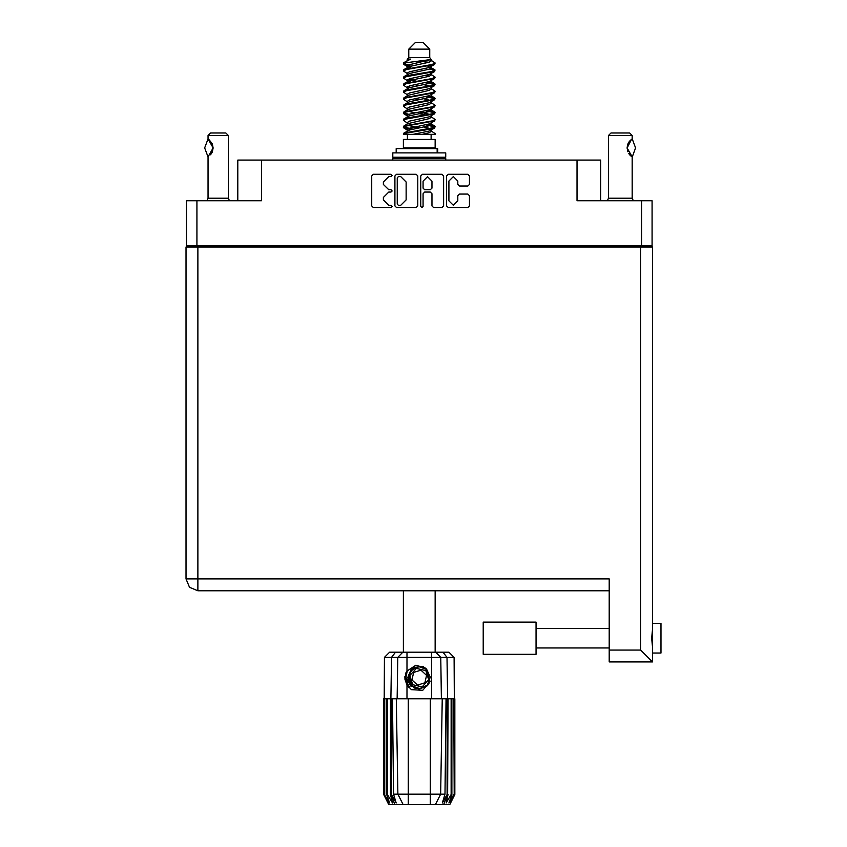 <?xml version="1.0" encoding="UTF-8"?>
<svg xmlns="http://www.w3.org/2000/svg" width="847" height="847" viewBox="0 0 847 847"><rect width="100%" height="100%" fill="white"/><g stroke="black" fill="none" stroke-linecap="round" stroke-linejoin="round"><path stroke-width="1.27" d="M641.613 200.771L652.116 200.771L652.116 245.821L641.613 245.821L641.613 200.771L577.008 200.771L577.008 160.125L600.714 160.125L600.714 200.771M237.816 200.771L237.816 160.125L261.522 160.125L261.522 200.771L196.917 200.771L196.917 245.821L186.414 245.821L186.414 200.771L196.917 200.771M652.539 623.371L661.009 623.371L661.009 653.005L652.539 653.005L661.009 653.005M652.539 638.183L652.539 661.888L640.681 650.041L640.681 247.006L652.539 247.006L652.539 638.183M185.991 578.914L189.463 587.299L197.849 590.772L189.463 587.299L185.991 578.914L189.463 587.299L197.849 590.772L609.184 590.772L197.849 590.772L197.849 578.914L185.991 578.914L185.991 247.006L640.681 247.006M652.539 661.888L609.184 661.888L609.184 578.914L197.849 578.914L197.849 247.006M536.024 622.1L483.192 622.1L483.192 654.276L536.024 654.276L536.024 622.1L483.192 622.1M536.024 654.276L493.356 654.276M208.013 138.961L213.095 147.95L208.013 156.949L204.625 147.95L208.013 138.961L208.013 135.573L228.33 135.573L228.33 198.23L229.473 200.771M208.013 135.573L210.554 133.032L225.789 133.032L228.33 135.573M408.762 49.126L429.768 49.126L422.992 42.35L415.538 42.35L408.762 49.126L408.762 57.596L407.248 59.385M429.768 49.126L429.768 57.596L408.762 57.596M403.447 134.387L406.454 133.064L432.076 128.839L434.627 127.971L435.104 126.542L432.076 127.95L403.903 133.053L403.437 134.387L412.997 134.387L428.984 131.041L430.678 130.343L430.932 129.083M404.951 62.922L403.458 62.922L403.437 63.917L404.951 62.922L431.112 59.523L429.768 57.596M435.104 139.469L403.437 139.469L403.437 147.939L435.104 147.939L435.104 139.469M435.104 133.593L435.104 134.387L434.13 134.387L435.104 133.593L431.282 131.041M391.452 698.807L408.254 698.807L408.254 794.126L445.014 794.126L446.041 698.807L442.282 698.807L440.62 794.126L435.358 804.65L388.784 804.65L383.702 794.486L388.127 802.956L384.369 794.486L389.578 802.956L386.656 794.486L387.365 794.486L392.436 802.956L390.446 794.486L391.452 794.486L391.452 698.807L383.702 698.807L383.712 794.486L384.432 657.41L406.983 657.41L406.983 671.078L415.898 665.181L426.03 668.325L430.054 681.655L422.78 690.326L411.409 689.691L406.983 685.128L408.91 687.626M430.276 804.65L430.276 698.807L442.282 698.807M448.084 698.807L447.629 794.486L448.084 698.807L451.165 698.807L451.165 794.486L451.885 794.486L451.885 698.807L451.165 698.807M451.885 698.807L454.828 698.807L454.828 794.486L449.746 804.65L435.358 804.65L438.333 798.7M453.801 698.807L454.172 794.486L450.413 802.956L454.818 794.486L454.108 657.41L406.983 657.41L406.983 652.243L448.931 652.243L454.108 657.41M384.432 657.41L389.599 652.243L406.983 652.243M392.489 698.807L393.516 794.126L408.254 794.126L408.254 804.65M442.928 652.243L447.057 657.41L447.629 698.807L447.078 698.807L447.078 794.486L447.629 794.486L443.584 804.65M437.687 152.852L437.687 148.617L396.152 148.617L396.152 152.852M445.681 152.852L392.849 152.852L392.849 157.246L445.681 157.246L445.681 152.852M444.495 157.246L445.681 158.431L392.849 158.431L392.849 160.125M608.506 135.573L611.047 133.032L629.681 133.032L632.211 135.573L608.506 135.573L608.506 198.23L632.211 198.23L633.365 200.771M206.859 200.771L208.013 198.23L228.33 198.23M414.045 687.351L411.78 685.731L408.254 678.076L411.78 685.731L419.699 688.653L427.354 685.128L430.276 677.208L426.75 669.553L430.276 677.208L427.354 685.128L419.699 688.653L411.78 685.731L408.254 678.076L411.176 670.157L418.842 666.631L426.75 669.553L430.276 677.208L427.354 685.128L419.699 688.653L411.78 685.731L416.851 688.399L414.119 687.944M435.104 70.089L432.076 71.508L406.454 75.743L403.903 76.601L403.437 78.03L406.454 76.622L434.627 71.519L434.627 69.549L427.873 66.161M435.104 84.202L432.076 85.621L406.454 89.856L403.903 90.714L403.437 92.143L406.454 90.735L434.627 85.632L434.627 83.662L430.371 81.121M435.104 98.316L432.076 99.734L406.454 103.959L403.903 104.827L403.437 106.256L406.454 104.848L434.627 99.745L435.104 98.316L431.282 95.764M435.104 112.429L432.076 113.837L406.454 118.072L403.903 118.94L403.437 120.369L406.454 118.961L434.627 113.858L435.104 112.429L431.282 109.877M403.903 69.549L432.076 64.446L435.104 63.038L434.627 64.467L406.454 69.56L403.437 70.979L403.903 69.549L409.546 66.479L428.984 62.244L431.282 60.836L430.371 59.946M403.903 83.662L432.076 78.559L435.104 77.151L434.627 78.58L406.454 83.673L403.437 85.092L403.903 83.662L409.546 80.592L428.984 76.357L431.282 74.949L430.678 74.229M403.903 97.776L432.076 92.672L435.104 91.264L434.627 92.694L406.454 97.786L403.437 99.205L403.903 97.776L407.852 95.393L428.984 90.47L431.282 89.062L431.282 87.643M403.903 111.889L432.076 106.786L435.104 105.377L434.627 106.807L406.454 111.899L403.437 113.307L403.903 111.889L407.852 109.507L428.984 104.583L431.282 103.165L431.282 101.756M403.903 125.991L432.076 120.899L435.104 119.491L434.627 120.909L406.454 126.012L403.437 127.421L403.903 125.991L407.852 123.62L428.984 118.696L431.282 117.278L431.282 115.87M407.248 123.99L407.248 122.571L409.546 121.163L428.984 116.928L434.627 113.858M407.598 110.766L407.248 108.458L409.546 107.05L428.984 102.815L434.627 99.745M407.598 96.653L407.248 94.345L409.546 92.937L428.984 88.702L434.627 85.632M407.598 82.54L407.248 80.232L409.546 78.824L428.984 74.589L434.627 71.519M410.657 67.855L407.248 66.13L409.546 64.711L431.112 59.523M403.903 133.053L409.546 129.983L428.984 125.748L431.282 124.34L431.282 122.921M403.903 118.94L409.546 115.87L428.984 111.635L431.282 110.226L431.282 108.808M403.903 104.827L409.546 101.756L428.984 97.521L431.282 96.113L431.282 94.695M403.903 90.714L409.546 87.643L428.984 83.408L431.282 82L430.678 81.291M403.903 76.601L409.546 73.53L428.984 69.295L431.282 67.887L430.678 67.178M407.248 131.041L407.248 129.633L409.546 128.215L428.984 123.98L434.627 120.909M407.248 116.928L407.248 115.52L409.546 114.101L428.984 109.877L434.627 106.807M407.248 102.815L407.248 101.407L409.546 99.999L428.984 95.764L434.627 92.694M407.248 88.713L407.248 87.294L409.546 85.886L428.984 81.651L434.627 78.58M407.248 74.6L407.248 73.181L409.546 71.773L428.984 67.538L434.627 64.467M430.054 681.655L427.407 685.784L419.265 689.162L411.123 685.784L407.746 677.642L411.123 669.501L414.49 667.161M426.75 669.553L430.276 677.208L427.354 685.128L419.699 688.653L411.78 685.731L408.508 675.228L414.067 667.394L423.638 666.525M429.683 114.345L419.265 111.984M412.997 134.387L422.071 134.387L428.984 132.799L431.282 131.391L431.282 129.633M419.265 127.865L408.847 125.515M425.819 670.559L416.406 668.421L409.853 675.514L412.711 684.725L422.124 686.864L428.677 679.77L425.819 670.559M457.793 181.099L453.346 176.652L448.899 181.099L448.899 200.803L453.346 205.249L457.793 200.803L457.793 195.773L459.455 194.111L467.84 194.111L469.503 195.773L469.503 205.906L467.84 207.568L448.232 207.568L446.57 205.906L446.57 175.985L448.232 174.323L467.84 174.323L469.503 175.985L469.503 184.381L467.84 186.044L459.455 186.044L457.793 184.381L457.793 181.099M391.007 192.11L392.172 190.946L391.007 189.781L388.72 189.781L383.405 184.466L383.405 181.978L388.72 176.652L391.007 176.652L392.172 175.488L391.007 174.323L373.347 174.323L371.685 175.985L371.685 205.906L373.347 207.568L391.007 207.568L392.172 206.403L391.007 205.249L388.72 205.249L383.405 199.924L383.405 197.436L388.72 192.11L391.007 192.11M431.938 181.184L427.491 176.737L423.045 181.184L423.045 188.119L424.707 189.781L430.276 189.781L431.938 188.119L431.938 181.184M403.744 63.483L408.847 64.954M430.932 68.427L434.627 69.549M434.786 70.534L429.683 69.062M410.657 66.161L403.437 63.917M427.873 81.968L434.627 83.662M434.786 84.647L425.702 82.498M416.205 81.121L407.598 79.692M427.873 96.082L434.627 97.776M434.786 98.76L425.702 96.611M427.873 110.195L434.627 111.889M434.786 112.873L425.702 110.724M427.873 124.308L435.104 126.542M434.786 126.986L425.702 124.837M408.847 114.345L403.744 112.873M407.598 114.98L403.437 113.307M412.828 129.136L403.744 126.986M410.657 129.665L403.437 127.421M429.683 128.458L423.881 126.986M429.683 100.232L423.881 98.76M429.683 86.119L423.881 84.647M410.657 81.968L408.159 81.121M425.702 115.023L419.265 113.752M414.649 112.873L408.847 111.402M419.265 99.639L414.649 98.76M419.265 85.526L414.649 84.647M403.458 62.922L410.647 59.11L407.248 59.11L407.248 60.486M404.919 676.679L405.014 679.538M409.842 687.838L405.512 679.527L407.259 670.676L405.512 679.527L409.842 687.838M427.354 685.128L419.699 688.653L416.555 688.325M414.088 687.372L411.78 685.731L408.254 678.076L411.78 685.731L414.088 687.372L411.78 685.731L408.254 678.076L411.78 685.731L414.088 687.372M632.296 139.046L635.599 147.95L632.296 156.854L627.14 147.96L631.566 139.384M421.88 207.568L423.045 206.403L423.045 193.772L424.707 192.11L430.276 192.11L431.938 193.772L431.938 205.906L433.6 207.568L441.996 207.568L443.659 205.906L443.659 175.985L441.996 174.323L422.388 174.323L420.726 175.985L420.726 206.403L421.88 207.568M577.008 160.125L261.522 160.125M186.414 245.821L186.414 247.006M417.815 205.906L417.815 175.985L416.152 174.323L396.534 174.323L394.871 175.985L394.871 205.906L396.534 207.568L416.152 207.568L417.815 205.906M641.613 245.821L196.917 245.821M652.116 245.821L652.116 247.006M199.119 247.006L199.119 245.821L199.119 247.006M398.365 176.652L397.201 177.817L397.201 204.085L398.365 205.249L400.779 205.249L406.094 199.924L406.094 181.978L400.779 176.652L398.365 176.652M639.411 245.821L639.411 247.006M652.539 629.385L651.692 638.183L652.539 646.992M208.013 198.23L208.013 156.949M207.917 139.067L208.68 139.406M209.23 139.819L212.195 143.715M212.438 144.297L213.095 147.939L212.438 151.602L213.095 147.971L212.438 144.308M212.205 152.164L210.564 154.789M211.919 152.778L212.195 152.195M403.437 590.772L403.437 652.243M435.104 590.772L435.104 652.243M408.847 79.057L412.828 79.745M407.852 80.952L403.437 78.03M407.248 94.695L403.437 92.143M407.248 108.808L403.437 106.256M407.248 122.921L403.437 120.369M407.418 134.387L407.418 139.469M431.123 134.387L431.123 139.469M409.44 147.939L409.44 148.617M429.09 147.939L429.09 148.617M435.104 63.038L431.282 60.486M435.104 77.151L431.282 74.6M429.683 76.124L425.702 75.436M407.248 73.53L403.437 70.979M435.104 91.264L431.282 88.713M410.657 87.326L407.598 86.754M407.248 87.643L403.437 85.092M435.104 105.377L431.282 102.815M407.248 101.756L403.437 99.205M435.104 119.491L431.282 116.928M405.057 61.799L410.647 59.11M422.071 134.387L434.13 134.387M431.218 60.603L430.096 60.084M423.68 61.757L428.836 62.286M407.248 96.113L407.852 95.393M407.248 82L407.852 81.291M407.598 68.427L407.852 67.178M431.282 80.232L430.932 79.692M431.282 66.13L430.932 65.579M430.276 698.807L408.254 698.807M451.165 794.486L446.104 802.956L448.084 794.486M453.801 794.486L448.952 802.956L451.885 794.486M454.172 698.807L454.172 794.486M394.956 804.65L390.901 794.486L390.901 698.807L391.483 657.41L395.602 652.243M390.446 698.807L390.446 794.486M387.365 698.807L387.365 794.486M386.656 698.807L386.656 794.486M384.729 698.807L384.729 794.486M384.369 698.807L384.369 794.486M447.078 698.807L446.041 698.807M406.983 671.078L405.438 673.693L406.983 685.128L406.983 698.807M397.91 794.126L403.183 804.65L397.91 794.126L396.248 698.807M393.516 794.126L396.163 802.956L391.452 794.486M447.078 794.486L442.367 802.956L445.014 794.126M405.025 679.622L406.973 685.107M394.035 157.246L392.849 158.431M445.681 158.431L445.681 160.125M408.614 686.557L405.438 676.414L407.259 670.676M408.328 678.955L408.519 675.218M411.07 686.504L405.438 676.414M424.876 682.83L426.56 675.377L420.959 670.189L413.664 672.454L411.97 679.908L417.582 685.096L424.876 682.83M413.929 687.288L411.864 685.805M608.506 198.23L607.363 200.771M632.201 138.972L632.211 135.573M629.236 141.65L628.665 142.497M627.5 145.197L627.14 147.929M627.849 144.138L627.14 147.939L627.828 151.708M629.247 154.27L629.628 154.747M629.776 154.916L631.46 156.441M632.211 198.23L632.211 156.949L628.643 153.371M627.849 151.751L627.14 147.992M628.04 143.704L629.628 141.163M629.755 141.015L631.46 139.459M631.534 139.416L632.074 139.046M211.824 245.821L211.824 247.006M626.716 247.006L626.716 245.821M609.184 650.041L640.681 650.041M431.547 698.807L431.547 652.243M397.105 698.807L397.815 657.41L402.833 652.243M435.697 652.243L440.715 657.41L441.425 698.807M437.116 152.852L437.116 148.617M536.024 647.923L609.184 647.923M536.024 628.453L609.184 628.453L536.024 628.453M430.678 130.343L434.627 127.971M407.852 66.839L403.903 64.467M431.282 74.949L431.282 73.53M407.248 67.887L407.248 66.13M431.282 60.836L431.282 59.385M434.627 125.991L431.282 123.99M407.248 129.983L403.903 127.971M407.248 115.87L403.903 113.858M431.282 82L431.282 80.581M431.282 67.887L431.282 66.479"/></g></svg>
